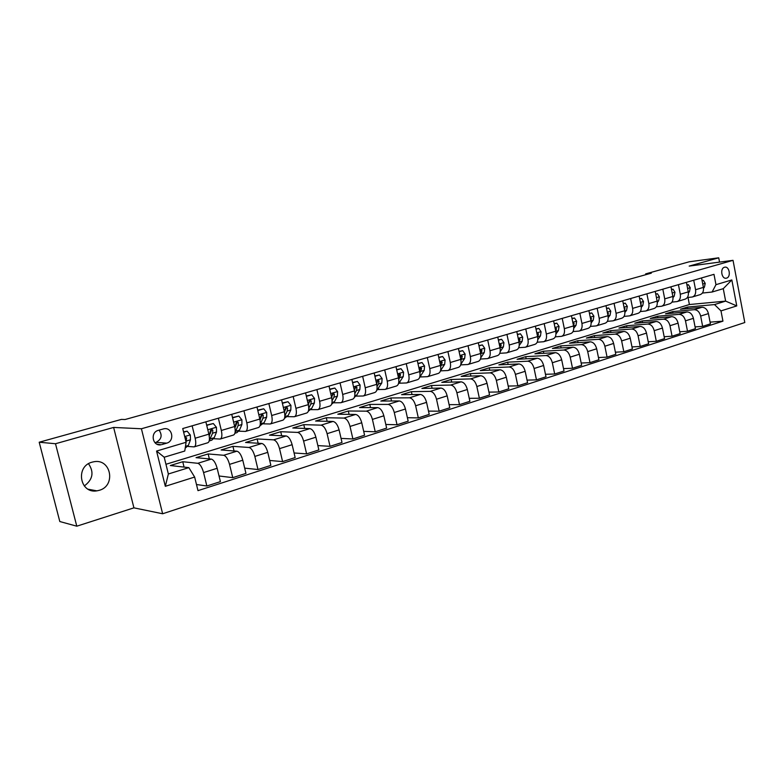 <?xml version="1.0" encoding="UTF-8"?>
<svg xmlns="http://www.w3.org/2000/svg" width="784" height="784" viewBox="0 0 784 784"><rect width="100%" height="100%" fill="white"/><g stroke="black" fill="none" stroke-linecap="round" stroke-linejoin="round"><path stroke-width="1.18" d="M92.061 462.168C75.137 466.323 79.801 493.94 96.873 490.853L99.254 490.323C116.179 485.874 111.122 458.366 93.953 461.737L92.061 462.168M724.494 267.256C719.751 268.324 721.613 279.418 726.327 278.173L726.562 278.114C731.286 277.007 729.404 265.952 724.69 267.207L724.494 267.256M162.641 513.765L744.8 322.528L733.03 260.337L141.414 428.76L162.641 513.765L133.917 507.846L113.631 427.437L55.497 443.734L76.793 526.191L133.917 507.846M76.793 526.191L59.809 521.536L39.2 442.225L55.497 443.734M39.2 442.225L121.412 419.401L125.068 419.518L651.308 273.165L645.624 273.9L645.781 274.704M161.847 444.577L166.688 443.146C175.077 441.049 172.313 426.917 163.876 428.789L158.319 430.347C149.881 432.376 152.566 446.576 161.034 444.763L157.025 444.214M194.648 477.054L165.326 486.305L156.565 451.065L186.102 442.274L184.759 451.035L164.199 457.229L168.364 473.987L188.846 467.636L194.648 477.054L197.989 490.647L722.946 321.156L710.079 322.146M165.953 464.285L689.391 304.545L725.641 301.115L723.269 288.669L712.097 292.03L715.968 284.67L713.989 274.331L182.731 428.554L186.102 442.274M715.968 284.67L731.835 279.947L736.764 305.917L720.986 310.895L722.946 321.156M719.545 262.111L718.722 257.809L689.234 261.787L645.624 273.9M718.722 257.809L689.185 266.09L733.03 260.337M113.631 427.437L141.414 428.76M84.28 485.962C92.835 479.641 94.256 472.223 88.523 463.726M712.097 292.03L702.405 293.049M693.722 280.221L695.565 289.717C696.065 293.569 694.977 295.999 692.311 296.999L687.343 297.538M678.425 284.661L680.296 294.245C680.806 298.136 679.738 300.586 677.082 301.575L671.986 302.114M662.823 289.188L664.724 298.871C665.244 302.8 664.195 305.26 661.559 306.25L656.316 306.789M646.898 293.814L648.838 303.584C649.377 307.544 648.339 310.023 645.722 311.013L640.332 311.552M630.65 298.528L632.619 308.396C633.178 312.395 632.159 314.894 629.562 315.874L624.025 316.403M614.068 303.339L616.077 313.306C616.645 317.344 615.646 319.852 613.068 320.832L607.375 321.362M597.143 308.249L599.192 318.324C599.78 322.4 598.79 324.919 596.242 325.899L590.381 326.418M579.866 313.267L581.944 323.439C582.551 327.555 581.591 330.093 579.053 331.073L573.026 331.573M562.216 318.392L564.333 328.663C564.96 332.818 564.019 335.385 561.511 336.346L555.297 336.846M544.184 323.625L546.35 334.004C546.987 338.198 546.066 340.775 543.586 341.736L537.197 342.226M525.76 328.976L527.965 339.452C528.632 343.696 527.73 346.293 525.28 347.243L518.694 347.714M506.944 334.435L509.188 345.029C509.865 349.311 509.002 351.928 506.572 352.878L499.78 353.319M487.697 340.021L489.99 350.732C490.696 355.054 489.843 357.69 487.462 358.631L480.455 359.043M468.028 345.734L470.361 356.553C471.086 360.924 470.273 363.58 467.911 364.511L460.678 364.893M447.909 351.575L450.29 362.512C451.035 366.922 450.251 369.597 447.929 370.518L440.461 370.871M427.319 357.553L429.759 368.607C430.524 373.066 429.769 375.752 427.486 376.673L420.008 376.977M406.259 363.668L408.748 374.84C409.542 379.348 408.817 382.053 406.573 382.964L399.183 383.209M384.709 369.921L387.247 381.22C388.06 385.777 387.374 388.501 385.169 389.403L377.878 389.589M362.639 376.33L365.236 387.757C366.069 392.363 365.413 395.107 363.266 395.989L356.073 396.116M340.04 382.886L342.686 394.44C343.559 399.105 342.941 401.869 340.834 402.741L333.749 402.8M316.893 389.609L319.598 401.3C320.489 406.004 319.911 408.787 317.863 409.65L310.895 409.64M293.167 396.498L295.94 408.317C296.862 413.08 296.323 415.883 294.333 416.735L287.483 416.647M268.853 403.554L271.685 415.52C272.646 420.332 272.146 423.154 270.215 423.987L263.502 423.83M243.932 410.787L246.823 422.899C247.813 427.77 247.362 430.612 245.49 431.425L238.914 431.18M218.364 418.215L221.333 430.465C222.342 435.394 221.95 438.256 220.137 439.05L213.709 438.726M192.139 425.82L195.167 438.227C196.216 443.215 195.873 446.096 194.138 446.88L187.866 446.449M689.391 304.545L688.019 297.469M184.064 467.088L182.75 461.727L170.324 465.529L188.846 467.636M182.75 461.727L197.793 463.295C200.106 464.05 202.027 467.146 203.575 472.566L206.858 485.992L196.48 484.522M209.357 458.914L208.152 453.946L196.039 457.66L211.347 459.101C213.689 459.836 215.629 462.903 217.158 468.283L220.402 481.631L206.858 485.992M208.152 453.946L223.695 455.279C226.066 456.004 228.017 459.032 229.536 464.383L232.75 477.652L219.03 475.986M234.044 450.967L232.936 446.351L221.117 449.967L236.905 451.192C239.316 451.888 241.266 454.896 242.775 460.218L245.951 473.399L232.75 477.652M232.936 446.351L248.949 447.468C251.38 448.144 253.35 451.133 254.849 456.415L257.985 469.528L244.686 468.146M258.152 443.254L257.123 438.942L245.588 442.47L261.827 443.479C264.296 444.146 266.276 447.096 267.765 452.348L270.862 465.382L257.985 469.528M257.123 438.942L273.567 439.844C276.066 440.49 278.055 443.421 279.535 448.644L282.603 461.6L269.696 460.473M281.681 435.737L280.731 431.7L269.471 435.159L286.14 435.953C288.669 436.58 290.658 439.491 292.128 444.685L295.156 457.562L282.603 461.6M280.731 431.7L297.597 432.415C300.145 433.023 302.154 435.904 303.604 441.069L306.613 453.867L294.078 452.956M304.672 428.436L303.79 424.644L292.785 428.005L309.856 428.613C312.444 429.211 314.453 432.072 315.893 437.198L318.863 449.928L306.613 453.867M303.79 424.644L321.038 425.153C323.645 425.732 325.664 428.574 327.104 433.67L330.035 446.331L317.853 445.596M327.134 421.312L326.301 417.735L315.56 421.028L333.014 421.449C335.64 422.017 337.669 424.83 339.09 429.887L342 442.48L330.035 446.331M326.301 417.735L343.931 418.078C346.587 418.617 348.615 421.41 350.027 426.447L352.908 438.971L341.06 438.403M349.076 414.364L348.312 410.992L337.806 414.217L355.613 414.462C358.288 414.991 360.336 417.754 361.738 422.762L364.58 435.208L352.908 438.971M348.312 410.992L366.275 411.159C368.98 411.678 371.028 414.422 372.42 419.401L375.232 431.778L363.698 431.357M370.528 407.602L369.813 404.407L359.552 407.553L377.682 407.631C380.407 408.131 382.465 410.855 383.856 415.794L386.63 428.103L375.232 431.778M369.813 404.407L388.1 404.407C390.844 404.897 392.902 407.592 394.283 412.511L397.037 424.761L385.806 424.458M391.51 400.996L390.824 397.968L380.799 401.045L399.252 400.957C402.016 401.428 404.083 404.113 405.446 409.003L408.17 421.175L397.037 424.761M390.824 397.968L409.424 397.811C412.208 398.262 414.285 400.928 415.638 405.789L418.333 417.901L407.396 417.715M412.021 394.538L411.375 391.667L401.575 394.675L420.322 394.44C423.125 394.881 425.202 397.517 426.555 402.359L429.22 414.393L418.333 417.901M411.375 391.667L430.259 391.363C433.082 391.794 435.169 394.411 436.512 399.223L439.148 411.198L428.485 411.11M432.082 388.247L431.484 385.512L421.89 388.452L440.912 388.06C443.754 388.482 445.841 391.079 447.174 395.861L449.781 407.778L439.148 411.198M431.484 385.512L450.633 385.052C453.495 385.463 455.582 388.041 456.905 392.794L459.493 404.652L449.095 404.642M451.711 382.092L451.143 379.485L441.755 382.367L461.041 381.837C463.922 382.229 466.019 384.787 467.333 389.511L469.89 401.3L459.493 404.652M451.143 379.485L470.547 378.897C473.438 379.28 475.545 381.818 476.848 386.522L479.377 398.243L469.244 398.321M470.919 376.075L470.38 373.596L461.198 376.408L480.729 375.742C483.64 376.114 485.747 378.633 487.04 383.307L489.549 394.969L479.377 398.243M470.38 373.596L490.029 372.87C492.95 373.223 495.057 375.732 496.35 380.377L498.83 391.98L488.942 392.127M489.726 370.195L489.216 367.823L480.229 370.577L499.986 369.783C502.926 370.126 505.033 372.616 506.317 377.241L508.777 388.776L498.83 391.98M489.216 367.823L509.081 366.971C512.03 367.304 514.147 369.774 515.421 374.37L517.861 385.855L508.199 386.061M508.13 364.442L507.65 362.169L498.849 364.874L518.822 363.952C521.791 364.276 523.908 366.726 525.172 371.302L527.583 382.719L517.861 385.855M507.65 362.169L527.72 361.199C530.709 361.512 532.826 363.943 534.08 368.5L536.472 379.858L527.034 380.122M526.162 358.817L525.701 356.642L517.087 359.278L537.256 358.249C540.254 358.553 542.381 360.963 543.626 365.491L545.997 376.8L536.472 379.858M525.701 356.642L545.968 355.554C548.976 355.848 551.103 358.249 552.338 362.747L554.69 373.997L545.468 374.301M543.812 353.31L543.381 351.222L534.943 353.809L555.307 352.663C558.326 352.947 560.452 355.328 561.687 359.807L564.01 370.999L554.69 373.997M543.381 351.222L563.833 350.027C566.861 350.301 568.988 352.663 570.213 357.122L572.516 368.255L563.51 368.607M561.109 347.92L560.697 345.92L552.426 348.449L572.977 347.204C576.015 347.459 578.151 349.811 579.366 354.241L581.64 365.315L572.516 368.255M560.697 345.92L581.326 344.617C584.374 344.872 586.51 347.194 587.716 351.604L589.98 362.639L581.169 363.021M578.063 342.647L577.661 340.717L569.566 343.206L590.274 341.844C593.341 342.089 595.468 344.401 596.673 348.792L598.907 359.758L589.98 362.639M577.661 340.717L598.447 339.315C601.524 339.55 603.66 341.844 604.856 346.214L607.071 357.132L598.457 357.553M594.674 337.473L594.292 335.621L586.354 338.061L607.218 336.601C610.305 336.826 612.441 339.109 613.627 343.451L615.822 354.309L607.071 357.132M594.292 335.621L615.224 334.121C618.321 334.337 620.458 336.61 621.643 340.932L623.819 351.742L615.391 352.192M610.952 332.416L610.589 330.632L602.808 333.014L623.819 331.465C626.926 331.671 629.062 333.925 630.238 338.218L632.394 348.978L623.819 351.742M610.589 330.632L631.669 329.035C634.775 329.231 636.922 331.475 638.088 335.748L640.224 346.459L631.982 346.93M626.916 327.457L626.573 325.732L618.939 328.075L640.087 326.428C643.203 326.624 645.35 328.839 646.506 333.102L648.623 343.755L640.224 346.459M626.573 325.732L647.78 324.057C650.906 324.233 653.043 326.438 654.199 330.672L656.306 341.285L648.231 341.775M642.576 322.587L642.243 320.93L634.756 323.224L656.032 321.499C659.168 321.675 661.304 323.861 662.451 328.075L664.538 338.629L656.306 341.285M642.243 320.93L663.568 319.166C666.714 319.333 668.85 321.509 669.997 325.703L672.055 336.209L664.156 336.728M657.923 317.824L657.609 316.226L650.269 318.471L671.653 316.667C674.808 316.824 676.945 318.98 678.082 323.155L680.13 333.612L672.055 336.209M657.609 316.226L679.052 314.374C682.207 314.521 684.344 316.677 685.481 320.832L687.509 331.23L679.767 331.769M672.986 313.149L672.682 311.601L665.489 313.806L686.98 311.924C690.145 312.061 692.282 314.198 693.409 318.333L695.418 328.682L687.509 331.23M672.682 311.601L694.232 309.68C697.397 309.817 699.544 311.934 700.661 316.05L702.65 326.36L695.075 326.908M687.764 308.563L687.48 307.073L680.414 309.239L702.003 307.269C705.179 307.397 707.325 309.513 708.432 313.6L710.412 323.861L702.65 326.36M687.48 307.073L714.508 304.574L725.641 301.115L736.764 305.917M205.859 421.841L208.858 434.16C209.887 439.118 209.514 441.99 207.74 442.784L194.363 446.811M231.741 414.324L234.671 426.506C235.67 431.406 235.249 434.258 233.407 435.061L220.373 438.981M256.966 407.004L259.837 419.038C260.798 423.879 260.327 426.712 258.426 427.535L245.735 431.357M281.574 399.86L284.376 411.747C285.307 416.539 284.798 419.352 282.828 420.195L270.46 423.909M305.574 392.892L308.318 404.642C309.219 409.385 308.661 412.178 306.642 413.031L294.588 416.657M328.996 386.091L331.671 397.713C332.553 402.398 331.955 405.171 329.878 406.034L318.128 409.571M351.859 379.456L354.476 390.942C355.328 395.577 354.691 398.331 352.565 399.213L341.109 402.662M374.174 372.978L376.741 384.336C377.574 388.923 376.898 391.657 374.723 392.549L363.541 395.91M395.979 366.647L398.488 377.888C399.291 382.416 398.586 385.13 396.361 386.032L385.454 389.315M417.274 360.473L419.734 371.577C420.508 376.065 419.773 378.76 417.509 379.672L406.857 382.876M438.08 354.427L440.49 365.422C441.245 369.852 440.471 372.537 438.178 373.458L427.78 376.585M458.424 348.527L460.786 359.395C461.521 363.786 460.718 366.451 458.375 367.373L448.223 370.43M478.309 342.755L480.621 353.506C481.337 357.857 480.504 360.493 478.132 361.434L468.215 364.413M497.762 337.1L500.025 347.753C500.721 352.055 499.859 354.672 497.448 355.622L487.766 358.533M516.783 331.583L519.008 342.118C519.674 346.381 518.792 348.978 516.352 349.938L506.885 352.78M535.394 326.183L537.579 336.601C538.226 340.824 537.314 343.412 534.855 344.372L525.594 347.155M553.612 320.891L555.748 331.211C556.385 335.385 555.454 337.963 552.955 338.923L543.91 341.648M571.438 315.717L573.535 325.928C574.153 330.064 573.202 332.622 570.683 333.592L561.834 336.248M588.892 310.65L590.96 320.764C591.557 324.86 590.577 327.398 588.039 328.369L579.376 330.975M605.993 305.682L608.012 315.697C608.59 319.754 607.6 322.273 605.032 323.253L596.565 325.801M622.731 300.821L624.721 310.738C625.289 314.756 624.27 317.265 621.683 318.245L613.402 320.734M639.136 296.068L641.096 305.887C641.645 309.866 640.606 312.346 638 313.335L629.895 315.776M655.218 291.393L657.139 301.125C657.668 305.064 656.62 307.534 653.993 308.524L646.055 310.915M670.977 286.826L672.858 296.46C673.378 300.36 672.309 302.81 669.673 303.81L661.892 306.142M686.421 282.338L688.274 291.883C688.773 295.754 687.695 298.185 685.04 299.184L677.425 301.477M720.986 310.895L714.508 304.574M701.562 277.938L703.385 287.395C703.875 291.236 702.787 293.647 700.112 294.647L692.654 296.891M164.199 457.229L156.565 451.065M168.364 473.987L165.326 486.305M731.835 279.947L723.269 288.669M154.938 442.686L156.016 442.372C161.533 439.412 162.553 435.326 159.093 430.122M183.632 432.209L187.141 431.18L190.345 435.022L190.473 439.775L188.336 445.469L185.2 448.154M187.141 431.18L183.544 431.847M186.053 442.058L186.621 437.874L184.818 437.051M186.621 437.874L185.357 437.795L185.2 438.599M206.711 425.34L213.326 423.536L216.453 427.329L216.511 432.043L214.228 437.717L211.807 440.167L209.191 440.951M207.094 425.349L206.927 426.222M213.326 423.536L206.653 425.095M131.918 417.607L136.602 416.304M209.279 440.579L212.601 433.209L212.817 430.142L211.504 429.152L210.337 430.867L209.25 436.139M212.817 430.142L211.513 430.083L210.132 433.915M232.583 417.843L238.846 416.069L241.903 419.842L241.903 424.507L239.473 430.161L236.944 432.621L234.926 433.229M238.846 416.069L232.515 417.549M155.134 411.149L159.72 409.875M235.112 432.337L238.091 425.643L238.356 422.596L237.072 421.616L235.935 423.311L234.975 427.995M238.356 422.596L237.003 422.556L235.906 425.487M257.809 410.532L263.738 408.797L266.727 412.531L266.668 417.157L264.09 422.792L260.014 425.692M263.738 408.797L257.73 410.179M177.86 404.838L182.339 403.584M260.308 424.066L262.944 418.264L263.257 415.236L262.003 414.266L260.896 415.941L260.063 420.126M263.257 415.236L261.866 415.216L260.896 417.705M282.397 403.348L288.022 401.702L290.933 405.397L290.825 409.983L288.12 415.598L284.484 418.352M288.022 401.702L282.318 403.005M200.087 398.654L204.477 397.429M284.857 415.951L287.189 411.061L287.542 408.062L286.327 407.102L285.239 408.748L284.533 412.492M287.542 408.062L286.121 408.062L285.249 410.208M306.377 396.341L311.709 394.783L314.551 398.439L314.394 402.986L311.571 408.582L308.347 411.188M311.709 394.783L306.299 395.998M221.843 392.598L226.135 391.402M308.769 408.19L310.846 404.044L311.238 401.065L310.052 400.105L308.994 401.731L308.416 405.093M311.238 401.065L309.788 401.075L309.014 402.937M329.78 389.501L334.827 388.031L337.61 391.647L337.404 396.155L334.464 401.722L331.642 404.201M334.827 388.031L329.701 389.168M243.138 386.679L247.342 385.512M332.093 400.712L333.945 397.184L334.376 394.234L333.22 393.284L332.181 394.881L331.72 397.9M334.376 394.234L332.886 394.254L332.191 395.881M352.624 382.827L357.406 381.436L360.121 385.022L359.866 389.491L356.818 395.038L354.388 397.361M357.406 381.436L352.555 382.494M263.983 380.877L268.108 379.73M354.858 393.48L356.485 390.491L356.955 387.561L355.828 386.62L354.809 388.198L354.466 390.883M356.955 387.561L355.436 387.6L354.829 389.021M374.928 376.31L379.456 374.987L382.112 378.545L381.808 382.974L376.634 390.608M379.456 374.987L374.86 375.977M284.406 375.203L288.443 374.076M377.075 386.473L378.505 383.954L379.015 381.044L377.908 380.113L376.673 384.003M379.015 381.044L377.467 381.093L376.928 382.327M396.714 369.95L400.987 368.696L403.584 372.214L403.241 376.614L398.39 383.925M400.987 368.696L396.645 369.617M304.408 369.636L308.357 368.539M398.782 379.672L400.555 374.683L399.487 373.752L398.35 377.241M400.555 374.683L398.987 374.742L398.517 375.82M417.999 363.727L422.027 362.551L424.575 366.04L424.193 370.391L419.675 377.3M422.027 362.551L417.921 363.404M324.008 364.188L327.879 363.11M419.989 373.066L421.606 368.47L420.557 367.539L419.518 370.587M421.606 368.47L420.008 368.539L419.616 369.47M438.795 357.651L442.597 356.534L445.087 359.993L444.665 364.315L440.5 370.734M442.597 356.534L438.717 357.328M343.216 358.847L347.008 357.788M440.706 366.628L442.186 362.384L441.157 361.473L440.187 364.031M442.186 362.384L440.559 362.473L440.236 363.266M459.12 351.712L462.707 350.664L465.137 354.094L464.687 358.376L460.874 364.217M462.707 350.664L459.052 351.399M362.032 353.613L365.756 352.575M460.963 360.366L462.295 356.446L461.296 355.534L460.384 357.543M460.394 357.2L460.659 356.544L462.295 356.446M478.985 345.901L482.366 344.921L484.747 348.312L484.257 352.565L480.778 357.788M482.366 344.921L478.926 345.587M380.495 348.478L384.14 347.469M480.768 354.26L481.964 350.634L480.994 349.733L480.102 351.056M481.964 350.634L480.131 351.232M498.418 340.227L501.603 339.296L503.936 342.667L503.406 346.881L500.231 351.536M501.603 339.296L498.359 339.913M398.586 343.451L402.163 342.451M500.133 348.312L501.201 344.95L500.261 344.049L499.437 344.98M501.201 344.95L499.486 345.215M517.43 334.67L520.419 333.798L522.703 337.14L522.144 341.314L519.224 345.489M520.419 333.798L517.371 334.366M416.333 338.512L419.842 337.532M519.086 342.5L520.027 339.394L519.106 338.502L518.381 339.168M536.031 329.241L538.833 328.418L541.068 331.73L540.48 335.875L537.804 339.619M538.833 328.418L535.972 328.937M433.738 333.67L437.188 332.71M537.618 336.836L538.451 333.955L537.55 333.063L536.932 333.543M554.239 323.919L556.856 323.155L559.051 326.428L558.433 330.544L555.983 333.906M556.856 323.155L554.17 323.616M450.82 328.917L454.201 327.977M555.768 331.299L556.483 328.623L555.101 328.065M572.055 318.716L574.505 318L576.652 321.244L576.005 325.331L573.77 328.329M574.505 318L571.997 318.412M467.578 324.262L470.89 323.341M573.525 325.87L574.133 323.41L572.879 322.743M589.499 313.62L591.783 312.943L593.89 316.168L593.223 320.215L591.175 322.91M591.783 312.943L589.441 313.316M484.032 319.686L487.285 318.784M590.911 320.538L591.42 318.304L590.303 317.549M606.581 308.622L608.707 308.004L610.775 311.199L610.079 315.217L608.227 317.608M608.707 308.004L606.522 308.328M500.172 315.197L503.367 314.306M607.933 315.305L608.345 313.306L607.365 312.493M623.319 303.731L625.289 303.153L627.308 306.328L626.592 310.307L624.917 312.434M625.289 303.153L623.26 303.447M516.029 310.787L519.165 309.915M624.603 310.16L624.936 308.406L624.133 307.544M639.715 298.939L641.537 298.41L643.517 301.556L642.782 305.505L641.273 307.387M641.537 298.41L639.656 298.655M531.591 306.456L534.668 305.603M640.94 305.103L641.185 303.604L640.479 302.742M655.777 294.245L657.462 293.755L659.413 296.871L658.648 300.791L657.306 302.448M657.462 293.755L655.728 293.961M546.879 302.203L549.907 301.36M656.943 300.125L656.531 298.047M671.525 289.649L673.074 289.198L674.985 292.285L674.201 296.176L673.015 297.616M561.893 298.028L564.862 297.205M672.613 295.225L672.27 293.461M673.074 289.198L671.476 289.374M686.96 285.141L688.381 284.719L690.253 287.787L689.45 291.648L688.411 292.893M576.652 293.931L579.562 293.118M687.98 290.384L687.715 289.012M688.381 284.719L686.911 284.886M702.101 280.711L703.385 280.339L705.228 283.377L704.404 287.209L703.513 288.267M591.146 289.894L594.007 289.1M703.042 285.592L702.866 284.7M703.385 280.339L702.062 280.496M211.347 459.101L197.793 463.295M236.905 451.192L223.695 455.279M261.827 443.479L248.949 447.468M286.14 435.953L273.567 439.844M309.856 428.613L297.597 432.415M333.014 421.449L321.038 425.153M355.613 414.462L343.931 418.078M377.682 407.631L366.275 411.159M399.252 400.957L388.1 404.407M420.322 394.44L409.424 397.811M440.912 388.06L430.259 391.363M461.041 381.837L450.633 385.052M480.729 375.742L470.547 378.897M499.986 369.783L490.029 372.87M518.822 363.952L509.081 366.971M537.256 358.249L527.72 361.199M555.307 352.663L545.968 355.554M572.977 347.204L563.833 350.027M590.274 341.844L581.326 344.617M607.218 336.601L598.447 339.315M623.819 331.465L615.224 334.121M640.087 326.428L631.669 329.035M656.032 321.499L647.78 324.057M671.653 316.667L663.568 319.166M686.98 311.924L679.052 314.374M702.003 307.269L694.232 309.68M217.158 468.283L203.575 472.566M208.858 434.16L195.167 438.227M234.671 426.506L221.333 430.465M242.775 460.218L229.536 464.383M259.837 419.038L246.823 422.899M267.765 452.348L254.849 456.415M284.376 411.747L271.685 415.52M292.128 444.685L279.535 448.644M308.318 404.642L295.94 408.317M315.893 437.198L303.604 441.069M331.671 397.713L319.598 401.3M339.09 429.887L327.104 433.67M354.476 390.942L342.686 394.44M361.738 422.762L350.027 426.447M376.741 384.336L365.236 387.757M383.856 415.794L372.42 419.401M398.488 377.888L387.247 381.22M405.446 409.003L394.283 412.511M419.734 371.577L408.748 374.84M426.555 402.359L415.638 405.789M440.49 365.422L429.759 368.607M447.174 395.861L436.512 399.223M460.786 359.395L450.29 362.512M467.333 389.511L456.905 392.794M480.621 353.506L470.361 356.553M487.04 383.307L476.848 386.522M500.025 347.753L489.99 350.732M506.317 377.241L496.35 380.377M519.008 342.118L509.188 345.029M525.172 371.302L515.421 374.37M537.579 336.601L527.965 339.452M543.626 365.491L534.08 368.5M555.748 331.211L546.35 334.004M561.687 359.807L552.338 362.747M573.535 325.928L564.333 328.663M579.366 354.241L570.213 357.122M590.96 320.764L581.944 323.439M596.673 348.792L587.716 351.604M608.012 315.697L599.192 318.324M613.627 343.451L604.856 346.214M624.721 310.738L616.077 313.306M630.238 338.218L621.643 340.932M641.096 305.887L632.619 308.396M646.506 333.102L638.088 335.748M657.139 301.125L648.838 303.584M662.451 328.075L654.199 330.672M672.858 296.46L664.724 298.871M678.082 323.155L669.997 325.703M688.274 291.883L680.296 294.245M693.409 318.333L685.481 320.832M703.385 287.395L695.565 289.717M708.432 313.6L700.661 316.05M156.016 442.372L166.688 443.146M190.267 434.924L184.701 436.561M188.336 445.469L185.485 446.321M190.473 439.775L186.455 440.971M216.374 427.241L207.789 429.769M214.228 437.717L210.328 438.883M210.122 433.944L208.887 434.307M216.511 432.043L212.601 433.209M241.825 419.744L233.622 422.155M239.473 430.161L235.67 431.298M235.67 426.359L234.7 426.643M241.903 424.507L238.091 425.643M266.648 412.433L258.808 414.746M264.09 422.792L260.396 423.899M260.582 418.96L259.867 419.175M266.668 417.157L262.944 418.264M290.864 405.308L283.377 407.513M288.12 415.598L284.817 416.588M290.825 409.983L287.189 411.061M314.482 398.35L307.338 400.457M311.571 408.582L308.72 409.434M314.394 402.986L310.846 404.044M337.541 391.559L330.721 393.568M334.464 401.722L332.044 402.447M337.404 396.155L333.945 397.184M360.052 384.924L353.545 386.845M356.818 395.038L354.809 395.636M359.866 389.491L356.485 390.491M382.043 378.456L375.83 380.289M378.652 388.501L377.035 388.982M381.808 382.974L378.505 383.954M403.525 372.126L397.596 373.88M399.987 382.112L398.742 382.484M403.241 376.614L400.016 377.574M424.507 365.952L418.852 367.618M420.841 375.869L419.959 376.134M424.193 370.391L421.037 371.332M445.028 359.905L439.638 361.493M441.235 369.764L440.686 369.93M444.665 364.315L441.578 365.236M465.079 354.005L459.943 355.515M464.687 358.376L461.668 359.268M484.688 348.223L479.798 349.674M484.257 352.565L481.307 353.437M503.877 342.579L499.222 343.951M503.406 346.881L500.525 347.733M522.644 337.051L518.214 338.355M522.144 341.314L519.322 342.157M518.459 339.511L520.027 339.394M541.009 331.642L536.795 332.886M540.48 335.875L537.726 336.689M537.04 334.062L538.451 333.955M558.992 326.35L554.984 327.526M558.433 330.544L555.778 331.338M555.239 328.731L556.483 328.623M576.593 321.166L572.79 322.283M576.005 325.331L573.565 326.056M573.035 323.508L574.133 323.41M593.831 316.089L590.225 317.157M593.223 320.215L590.979 320.881M590.47 318.392L591.42 318.304M610.716 311.121L607.296 312.13M610.079 315.217L608.041 315.815M607.541 313.384L608.345 313.306M627.259 306.25L624.015 307.201M626.592 310.307L624.75 310.856M624.27 308.475L624.936 308.406M643.468 301.477L640.401 302.379M642.782 305.505L641.116 305.995M640.655 303.663L641.185 303.604M659.364 296.793L656.453 297.655M658.648 300.791L657.159 301.232M674.936 292.207L672.182 293.02M674.201 296.176L672.878 296.568M690.204 287.708L687.607 288.473M689.45 291.648L688.293 291.991M705.179 283.298L702.738 284.024M704.404 287.209L703.405 287.503M88.22 489.236L96.873 490.853M157.78 444.518L161.034 444.763"/></g></svg>
